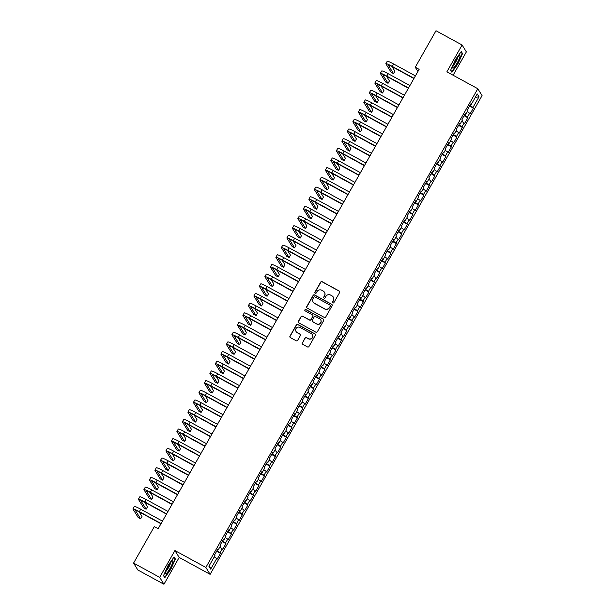 <?xml version="1.0" encoding="UTF-8"?>
<svg xmlns="http://www.w3.org/2000/svg" width="615" height="615" viewBox="0 0 615 615"><rect width="100%" height="100%" fill="white"/><g stroke="black" fill="none" stroke-linecap="round" stroke-linejoin="round"><path stroke-width="0.92" d="M332.861 302.895A0.769 0.753 -31.8 0 0 333.907 302.595L339.641 292.502A1.099 1.076 -31.8 0 0 339.234 291.033L322.145 281.701A1.099 1.076 -31.8 0 0 320.661 282.131L314.926 292.225A0.769 0.753 -31.8 0 0 315.211 293.255A0.769 0.753 -31.8 0 0 316.256 292.955L316.994 291.648A3.513 3.444 -31.8 0 1 321.76 290.265L323.183 291.041A3.513 3.444 -31.8 0 1 324.489 295.738L323.751 297.045A0.769 0.753 -31.8 0 0 324.036 298.075A0.769 0.753 -31.8 0 0 325.081 297.775L325.819 296.468A3.513 3.444 -31.8 0 1 330.586 295.085L332.008 295.861A3.513 3.444 -31.8 0 1 333.322 300.566L332.577 301.873A0.769 0.753 -31.8 0 0 332.861 302.895M302.265 342.855A1.099 1.076 -31.8 0 0 302.672 344.323L307.469 346.945A1.099 1.076 -31.8 0 0 308.961 346.514L315.326 335.298A1.099 1.076 -31.8 0 0 314.918 333.83L297.837 324.497A1.099 1.076 -31.8 0 0 296.345 324.935L289.973 336.144A1.099 1.076 -31.8 0 0 290.388 337.612L296.176 340.772A1.099 1.076 -31.8 0 0 297.66 340.341L300.389 335.544A1.099 1.076 -31.8 0 0 299.982 334.076L297.107 332.507A2.937 2.883 -31.8 0 1 296.461 327.987A2.937 2.883 -31.8 0 1 299.997 327.426L311.244 333.568A2.937 2.883 -31.8 0 1 311.897 338.089A2.937 2.883 -31.8 0 1 308.353 338.65L306.478 337.627A1.099 1.076 -31.8 0 0 304.994 338.058L302.38 343.039A1.099 1.076 -31.8 0 0 302.342 344.046M159.685 577.354L163.951 584.25L179.18 557.436L174.914 550.548L159.685 577.354L133.578 563.094L154.304 526.609L158.17 528.716L419.13 69.349L415.263 67.243L417.908 71.509M174.914 550.548L205.856 567.445L477.809 88.721L482.075 95.617L210.122 574.341L205.856 567.445M453.109 75.238L466.362 51.906L462.096 45.01L446.867 71.824L477.809 88.721M462.096 45.01L435.989 30.75L415.263 67.243M324.251 317.394A1.099 1.076 -31.8 0 0 325.742 316.963L332.108 305.755A1.099 1.076 -31.8 0 0 331.7 304.287L314.619 294.954A1.099 1.076 -31.8 0 0 313.127 295.385L306.762 306.593A1.099 1.076 -31.8 0 0 307.169 308.061L324.251 317.394M323.721 320.53L317.348 331.739A1.099 1.076 -31.8 0 1 315.864 332.169L298.775 322.837A1.099 1.076 -31.8 0 1 298.367 321.368L301.096 316.571A1.099 1.076 -31.8 0 1 302.58 316.141L309.514 319.923A1.099 1.076 -31.8 0 0 310.998 319.493L312.804 316.31A1.099 1.076 -31.8 0 0 312.397 314.842L305.186 310.898A0.769 0.753 -31.8 0 1 305.017 309.714A0.769 0.753 -31.8 0 1 305.939 309.568L323.305 319.062A1.099 1.076 -31.8 0 1 323.721 320.53M469.576 106.034L473.373 108.109L472.966 107.448L479.016 96.801L477.24 93.934L471.19 104.581L470.783 103.912L467.477 109.724L467.892 110.385L465.693 114.259L465.278 113.598L461.98 119.402L462.395 120.063L460.189 123.938L459.782 123.277L456.484 129.081L456.891 129.742L454.693 133.616L454.285 132.955L450.987 138.759L451.395 139.421L449.196 143.295L448.789 142.634L445.491 148.438L445.898 149.099L443.699 152.974L443.284 152.312L439.986 158.117L440.401 158.778L438.195 162.652L437.788 161.991L434.49 167.795L434.897 168.456L432.699 172.331L432.291 171.67L428.993 177.474L429.401 178.135L427.202 182.009L426.795 181.348L423.497 187.152L423.904 187.813L421.705 191.688L421.29 191.027L417.992 196.831L418.408 197.492L416.201 201.366L415.794 200.705L412.496 206.517L412.903 207.178L410.705 211.045L410.297 210.384L406.999 216.196L407.407 216.857L405.208 220.724L404.801 220.062L401.503 225.874L401.91 226.535L399.712 230.402L399.296 229.741L395.999 235.553L396.414 236.214L394.207 240.081L393.8 239.419L390.502 245.231L390.909 245.892L388.711 249.759L388.303 249.098L385.005 254.91L385.413 255.571L383.214 259.438L382.807 258.777L379.509 264.588L379.916 265.25L377.718 269.124L377.303 268.463L374.005 274.267L374.42 274.928L372.213 278.803L371.806 278.141L368.508 283.946L368.915 284.607L366.717 288.481L366.309 287.82L363.011 293.624L363.419 294.285L361.22 298.16L360.813 297.499L357.515 303.303L357.922 303.964L355.724 307.838L355.309 307.177L352.011 312.981L352.426 313.642L350.227 317.517L349.812 316.856L346.514 322.66L346.921 323.321L344.723 327.195L344.315 326.534L341.018 332.338L341.425 332.999L339.226 336.874L338.819 336.213L335.521 342.017L335.928 342.678L333.73 346.553L333.315 345.891L330.017 351.695L330.432 352.357L328.233 356.231L327.818 355.57L324.52 361.374L324.928 362.043L322.729 365.91L322.322 365.249L319.024 371.06L319.431 371.721L317.232 375.588L316.825 374.927L313.527 380.739L313.934 381.4L311.736 385.267L311.328 384.606L308.023 390.417L308.438 391.079L306.239 394.945L305.824 394.284L302.526 400.096L302.934 400.757L300.735 404.624L300.328 403.963L297.03 409.774L297.437 410.436L295.238 414.302L294.831 413.641L291.533 419.453L291.94 420.114L289.742 423.989L289.334 423.32L286.029 429.132L286.444 429.793L284.245 433.667L283.83 433.006L280.532 438.81L280.94 439.471L278.741 443.346L278.334 442.685L275.036 448.489L275.443 449.15L273.245 453.024L272.837 452.363L269.539 458.167L269.947 458.828L267.748 462.703L267.341 462.042L264.035 467.846L264.45 468.507L262.251 472.382L261.836 471.72L258.538 477.524L258.946 478.186L256.747 482.06L256.34 481.399L253.042 487.203L253.449 487.864L251.251 491.739L250.843 491.077L247.545 496.882L247.953 497.543L245.754 501.417L245.347 500.756L242.041 506.56L242.456 507.221L240.257 511.096L239.842 510.435L236.544 516.239L236.952 516.9L234.753 520.774L234.346 520.113L231.048 525.925L231.455 526.586L229.257 530.453L228.849 529.792L225.551 535.604L225.959 536.265L223.76 540.131L223.353 539.47L220.047 545.282L220.462 545.943L218.264 549.81L217.848 549.149L214.55 554.961L214.958 555.622L208.916 566.269L210.691 569.136L209.469 565.285M473.373 108.109L470.075 113.913L469.668 113.252L467.469 117.127L464.417 115.113M464.079 115.712L467.877 117.788L467.469 117.127M467.877 117.788L464.579 123.592L464.171 122.931L461.973 126.805L458.921 124.791M458.582 125.391L462.38 127.466L461.973 126.805M462.38 127.466L459.082 133.271L458.667 132.609L456.468 136.484L453.424 134.47M453.086 135.069L456.884 137.145L456.468 136.484M456.884 137.145L453.578 142.949L453.17 142.288L450.972 146.162L447.928 144.148M447.582 144.748L451.379 146.824L450.972 146.162M451.379 146.824L448.081 152.628L447.674 151.967L445.475 155.841L442.423 153.827M442.085 154.427L445.883 156.502L445.475 155.841M445.883 156.502L442.585 162.306L442.177 161.645L439.979 165.52L436.927 163.505M436.589 164.105L440.386 166.181L439.979 165.52M440.386 166.181L437.088 171.992L436.673 171.324L434.474 175.198L431.43 173.184M431.092 173.784L434.89 175.859L434.474 175.198M434.89 175.859L431.584 181.671L431.177 181.01L428.978 184.877L425.934 182.863M425.588 183.462L429.385 185.538L428.978 184.877M429.385 185.538L426.087 191.35L425.68 190.688L423.481 194.555L420.429 192.541M420.091 193.141L423.889 195.216L423.481 194.555M423.889 195.216L420.591 201.028L420.183 200.367L417.985 204.234L414.933 202.22M414.595 202.819L418.392 204.895L417.985 204.234M418.392 204.895L415.094 210.707L414.679 210.046L412.481 213.912L409.436 211.906M409.098 212.498L412.896 214.574L412.481 213.912M412.896 214.574L409.59 220.385L409.183 219.724L406.984 223.591L403.94 221.585M403.594 222.184L407.391 224.252L406.984 223.591M407.391 224.252L404.093 230.064L403.686 229.403L401.487 233.27L398.435 231.263M398.097 231.863L401.895 233.931L401.487 233.27M401.895 233.931L398.597 239.742L398.189 239.081L395.991 242.956L392.939 240.942M392.601 241.541L396.398 243.617L395.991 242.956M396.398 243.617L393.1 249.421L392.685 248.76L390.487 252.634L387.442 250.62M387.104 251.22L390.902 253.295L390.487 252.634M390.902 253.295L387.604 259.1L387.189 258.438L384.99 262.313L381.946 260.299M381.6 260.898L385.397 262.974L384.99 262.313M385.397 262.974L382.1 268.778L381.692 268.117L379.493 271.991L376.442 269.977M376.103 270.577L379.901 272.653L379.493 271.991M379.901 272.653L376.603 278.457L376.196 277.796L373.997 281.67L370.945 279.656M370.607 280.256L374.404 282.331L373.997 281.67M374.404 282.331L371.106 288.135L370.691 287.474L368.493 291.349L365.448 289.334M365.11 289.934L368.908 292.01L368.493 291.349M368.908 292.01L365.61 297.814L365.195 297.153L362.996 301.027L359.952 299.013M359.606 299.613L363.404 301.688L362.996 301.027M363.404 301.688L360.106 307.492L359.698 306.831L357.5 310.706L354.448 308.692M354.109 309.291L357.907 311.367L357.5 310.706M357.907 311.367L354.609 317.171L354.202 316.51L352.003 320.384L348.951 318.37M348.613 318.97L352.41 321.045L352.003 320.384M352.41 321.045L349.112 326.849L348.697 326.188L346.499 330.063L343.454 328.049M343.116 328.648L346.914 330.724L346.499 330.063M346.914 330.724L343.616 336.536L343.201 335.875L341.002 339.741L337.958 337.727M337.612 338.327L341.41 340.403L341.002 339.741M341.41 340.403L338.112 346.214L337.704 345.553L335.506 349.42L332.454 347.406M332.115 348.005L335.913 350.081L335.506 349.42M335.913 350.081L332.615 355.893L332.208 355.232L330.009 359.099L326.957 357.084M326.619 357.684L330.416 359.76L330.009 359.099M330.416 359.76L327.118 365.571L326.711 364.91L324.505 368.777L321.461 366.771M321.122 367.363L324.92 369.438L324.505 368.777M324.92 369.438L321.622 375.25L321.207 374.589L319.008 378.456L315.964 376.449M315.618 377.041L319.416 379.117L319.008 378.456M319.416 379.117L316.118 384.929L315.71 384.267L313.512 388.134L310.46 386.128M310.121 386.727L313.919 388.795L313.512 388.134M313.919 388.795L310.621 394.607L310.214 393.946L308.015 397.813L304.963 395.806M304.625 396.406L308.423 398.482L308.015 397.813M308.423 398.482L305.125 404.286L304.717 403.625L302.511 407.499L299.467 405.485M299.128 406.085L302.926 408.16L302.511 407.499M302.926 408.16L299.628 413.964L299.213 413.303L297.014 417.178L293.97 415.163M293.624 415.763L297.422 417.839L297.014 417.178M297.422 417.839L294.124 423.643L293.716 422.982L291.518 426.856L288.466 424.842M288.127 425.442L291.925 427.517L291.518 426.856M291.925 427.517L288.627 433.321L288.22 432.66L286.021 436.535L282.969 434.521M282.631 435.12L286.429 437.196L286.021 436.535M286.429 437.196L283.131 443L282.723 442.339L280.517 446.213L277.473 444.199M277.134 444.799L280.932 446.874L280.517 446.213M280.932 446.874L277.634 452.678L277.219 452.017L275.02 455.892L271.976 453.878M271.63 454.477L275.428 456.553L275.02 455.892M275.428 456.553L272.13 462.357L271.722 461.696L269.524 465.57L266.472 463.556M266.134 464.156L269.931 466.232L269.524 465.57M269.931 466.232L266.633 472.036L266.226 471.374L264.027 475.249L260.975 473.235M260.637 473.834L264.435 475.91L264.027 475.249M264.435 475.91L261.137 481.714L260.729 481.053L258.523 484.928L255.479 482.913M255.14 483.513L258.938 485.589L258.523 484.928M258.938 485.589L255.64 491.393L255.225 490.732L253.026 494.606L249.982 492.592M249.636 493.192L253.442 495.267L253.026 494.606M253.442 495.267L250.136 501.079L249.728 500.418L247.53 504.285L244.478 502.271M244.14 502.87L247.937 504.946L247.53 504.285M247.937 504.946L244.639 510.757L244.232 510.096L242.033 513.963L238.981 511.949M238.643 512.549L242.441 514.624L242.033 513.963M242.441 514.624L239.143 520.436L238.735 519.775L236.529 523.642L233.485 521.628M233.147 522.227L236.944 524.303L236.529 523.642M236.944 524.303L233.646 530.115L233.231 529.454L231.032 533.32L227.988 531.314M227.642 531.906L231.448 533.981L231.032 533.32M231.448 533.981L228.142 539.793L227.735 539.132L225.536 542.999L222.484 540.992M222.146 541.592L225.943 543.66L225.536 542.999M225.943 543.66L222.645 549.472L222.238 548.811L220.039 552.677L216.987 550.671M216.649 551.271L220.447 553.339L220.039 552.677M220.447 553.339L217.149 559.15L216.741 558.489L210.691 569.136M218.264 549.81L217.618 549.556M216.741 558.489L214.258 556.852M223.76 540.131L223.122 539.878M222.238 548.811L219.763 547.173M229.257 530.453L228.619 530.199M227.735 539.132L225.259 537.495M234.753 520.774L234.115 520.521M233.231 529.454L230.756 527.816M240.257 511.096L239.612 510.842M238.735 519.775L236.252 518.138M245.754 501.417L245.116 501.163M244.232 510.096L241.757 508.459M251.251 491.739L250.613 491.485M249.728 500.418L247.253 498.78M256.747 482.06L256.109 481.799M255.225 490.732L252.75 489.102M262.251 472.382L261.606 472.12M260.729 481.053L258.246 479.423M267.748 462.703L267.11 462.442M266.226 471.374L263.75 469.745M273.245 453.024L272.606 452.763M271.722 461.696L269.247 460.066M278.741 443.346L278.103 443.084M277.219 452.017L274.744 450.38M284.245 433.667L283.6 433.406M282.723 442.339L280.24 440.701M289.742 423.989L289.104 423.727M288.22 432.66L285.744 431.023M295.238 414.302L294.6 414.049M293.716 422.982L291.241 421.344M300.735 404.624L300.097 404.37M299.213 413.303L296.738 411.666M306.239 394.945L305.594 394.692M304.717 403.625L302.234 401.987M311.736 385.267L311.098 385.013M310.214 393.946L307.738 392.309M317.232 375.588L316.594 375.335M315.71 384.267L313.235 382.63M322.729 365.91L322.091 365.656M321.207 374.589L318.731 372.951M328.233 356.231L327.587 355.977M326.711 364.91L324.228 363.273M333.73 346.553L333.092 346.299M332.208 355.232L329.725 353.594M339.226 336.874L338.588 336.62M337.704 345.553L335.229 343.916M344.723 327.195L344.085 326.942M343.201 335.875L340.725 334.237M350.227 317.517L349.581 317.255M348.697 326.188L346.222 324.559M355.724 307.838L355.086 307.577M354.202 316.51L351.719 314.88M361.22 298.16L360.582 297.898M359.698 306.831L357.223 305.201M366.717 288.481L366.079 288.22M365.195 297.153L362.719 295.523M372.213 278.803L371.575 278.541M370.691 287.474L368.216 285.837M377.718 269.124L377.08 268.863M376.196 277.796L373.712 276.158M383.214 259.438L382.576 259.184M381.692 268.117L379.217 266.48M388.711 249.759L388.073 249.506M387.189 258.438L384.713 256.801M394.207 240.081L393.569 239.827M392.685 248.76L390.21 247.122M399.712 230.402L399.074 230.148M398.189 239.081L395.706 237.444M405.208 220.724L404.57 220.47M403.686 229.403L401.211 227.765M410.705 211.045L410.067 210.791M409.183 219.724L406.707 218.087M416.201 201.366L415.563 201.113M414.679 210.046L412.204 208.408M421.705 191.688L421.067 191.434M420.183 200.367L417.7 198.73M427.202 182.009L426.564 181.756M425.68 190.688L423.205 189.051M432.699 172.331L432.061 172.077M431.177 181.01L428.701 179.372M438.195 162.652L437.557 162.391M436.673 171.324L434.198 169.694M443.699 152.974L443.061 152.712M442.177 161.645L439.694 160.015M449.196 143.295L448.558 143.034M447.674 151.967L445.199 150.337M454.693 133.616L454.055 133.355M453.17 142.288L450.695 140.658M460.189 123.938L459.551 123.677M458.667 132.609L456.192 130.972M465.693 114.259L465.048 113.998M464.171 122.931L461.688 121.293M471.19 104.581L470.552 104.319M469.668 113.252L467.192 111.615M133.578 563.094L137.845 569.99L163.951 584.25M179.18 557.436L210.122 574.341M479.016 96.801L475.28 97.378M472.966 107.448L469.914 105.434M451.925 72.286L457.875 63.983L462.534 53.613L461.25 51.529L455.3 59.832L450.641 70.21L451.925 72.286M175.406 559.05L174.122 556.975L168.172 565.277L163.513 575.655L164.797 577.731L170.747 569.429L175.406 559.05L174.691 558.658M332.654 302.726A0.769 0.753 -31.8 0 1 332.692 302.057L333.438 300.75A3.513 3.444 -31.8 0 0 333.322 297.145M324.497 292.325A3.513 3.444 -31.8 0 1 324.605 295.93L323.867 297.237A0.769 0.753 -31.8 0 0 323.828 297.906M339.68 291.502A1.099 1.076 -31.8 0 0 339.349 291.218L322.26 281.885A1.099 1.076 -31.8 0 0 320.776 282.316L315.041 292.409A0.769 0.753 -31.8 0 0 315.003 293.078M332.146 304.756A1.099 1.076 -31.8 0 0 331.816 304.471L314.734 295.139A1.099 1.076 -31.8 0 0 313.243 295.569L306.877 306.785A1.099 1.076 -31.8 0 0 306.839 307.784M330.186 306.07A0.769 0.753 -31.8 0 0 329.901 305.048L314.903 296.853A0.769 0.753 -31.8 0 0 313.865 297.153L313.081 298.536A3.513 3.444 -31.8 0 0 314.396 303.233L324.643 308.83A3.513 3.444 -31.8 0 0 329.409 307.454L330.301 306.262A0.769 0.753 -31.8 0 0 330.232 305.401M313.189 302.134A3.513 3.444 -31.8 0 0 314.511 303.418L314.396 303.233M330.301 306.262L329.525 307.638A3.513 3.444 -31.8 0 1 324.758 309.014L314.511 303.418M312.843 315.311A1.099 1.076 -31.8 0 1 312.92 316.494L311.113 319.677A1.099 1.076 -31.8 0 1 309.629 320.108L302.695 316.325A1.099 1.076 -31.8 0 0 301.212 316.756L298.483 321.553A1.099 1.076 -31.8 0 0 298.444 322.552M323.759 319.523A1.099 1.076 -31.8 0 0 323.421 319.246L306.055 309.76A0.769 0.753 -31.8 0 0 304.979 310.729M316.702 323.851A2.937 2.883 -31.8 0 0 320.638 319.762A2.937 2.883 -31.8 0 0 319.585 318.77L315.626 316.602A1.099 1.076 -31.8 0 0 314.134 317.033L312.328 320.215A1.099 1.076 -31.8 0 0 312.735 321.683L316.817 324.036A2.937 2.883 -31.8 0 0 320.699 319.861M312.405 321.407A1.099 1.076 -31.8 0 0 312.851 321.876L312.735 321.683M316.817 324.036L312.851 321.876M312.351 334.66A2.937 2.883 -31.8 0 1 308.469 338.834L306.593 337.812A1.099 1.076 -31.8 0 0 305.109 338.242L302.38 343.039M296.115 331.6A2.937 2.883 -31.8 0 0 297.222 332.692L297.107 332.507M300.428 334.545A1.099 1.076 -31.8 0 0 300.097 334.26L297.222 332.692M315.364 334.299A1.099 1.076 -31.8 0 0 315.034 334.022L297.952 324.689A1.099 1.076 -31.8 0 0 296.461 325.12L290.088 336.328A1.099 1.076 -31.8 0 0 290.057 337.328M461.819 53.221L462.534 53.613M413.903 78.543L392.57 66.889A5.589 0.53 -150.4 0 0 388.288 65.059A5.589 0.53 -150.4 0 0 388.311 65.182L393.554 73.646L391.14 72.324L385.897 63.86A8.387 0.8 29.6 0 1 385.851 63.676L387.227 61.262A8.387 0.8 29.6 0 1 393.654 64.006L415.417 75.891M385.851 63.676A8.387 0.8 29.6 0 1 392.278 66.42L414.041 78.313M393.554 73.646L394.93 71.225L392.078 66.628M408.406 88.222L387.073 76.567A5.589 0.53 -150.4 0 0 382.784 74.738A5.589 0.53 -150.4 0 0 382.814 74.861L388.057 83.325L385.643 82.003L380.393 73.539A8.387 0.8 29.6 0 1 380.354 73.354L381.731 70.94A8.387 0.8 29.6 0 1 388.157 73.685L409.913 85.57M380.354 73.354A8.387 0.8 29.6 0 1 386.781 76.106L408.545 87.991M388.057 83.325L389.433 80.903L386.581 76.306M402.91 97.9L381.569 86.246A5.589 0.53 -150.4 0 0 377.287 84.416A5.589 0.53 -150.4 0 0 377.318 84.539L382.561 93.003L380.139 91.681L374.896 83.217A8.387 0.8 29.6 0 1 374.858 83.033L376.234 80.619A8.387 0.8 29.6 0 1 382.661 83.363L404.416 95.248M374.858 83.033A8.387 0.8 29.6 0 1 381.285 85.785L403.04 97.67M382.561 93.003L383.937 90.582L381.085 85.985M453.678 67.858A7.272 1.245 118.6 0 0 458.659 60.078A7.272 1.245 118.6 0 0 459.39 55.542A7.272 1.245 118.6 0 0 459.113 55.75A7.272 1.245 118.6 0 0 455.092 61.592A7.272 1.245 118.6 0 0 452.74 67.712A7.272 1.245 118.6 0 0 453.678 67.858M453.355 65.351A4.974 0.853 118.6 0 0 453.386 65.328A4.974 0.853 118.6 0 0 456.023 61.546A4.974 0.853 118.6 0 0 457.737 57.333M460.996 51.891L462.157 53.759L457.637 63.814L451.879 71.863L450.734 70.01M166.542 573.295A7.272 1.245 118.6 0 0 171.531 565.516A7.272 1.245 118.6 0 0 172.262 560.98A7.272 1.245 118.6 0 0 171.985 561.188A7.272 1.245 118.6 0 0 167.964 567.038A7.272 1.245 118.6 0 0 165.612 573.149A7.272 1.245 118.6 0 0 166.542 573.295M166.227 570.789A4.974 0.853 118.6 0 0 166.258 570.766A4.974 0.853 118.6 0 0 168.894 566.984A4.974 0.853 118.6 0 0 170.609 562.771M173.868 557.328L175.029 559.196L170.509 569.252L164.751 577.301L163.598 575.448M397.413 107.579L376.072 95.925A5.589 0.53 -150.4 0 0 371.791 94.095A5.589 0.53 -150.4 0 0 371.814 94.218L377.064 102.682L374.643 101.36L369.4 92.896A8.387 0.8 29.6 0 1 369.361 92.719L370.73 90.297A8.387 0.8 29.6 0 1 377.156 93.042L398.92 104.927M369.361 92.719A8.387 0.8 29.6 0 1 375.788 95.463L397.544 107.348M377.064 102.682L378.433 100.26L375.588 95.663M391.909 117.265L370.576 105.603A5.589 0.53 -150.4 0 0 366.294 103.774A5.589 0.53 -150.4 0 0 366.317 103.897L371.56 112.361L369.146 111.038L363.903 102.574A8.387 0.8 29.6 0 1 363.857 102.397L365.233 99.976A8.387 0.8 29.6 0 1 371.66 102.72L393.423 114.605M363.857 102.397A8.387 0.8 29.6 0 1 370.284 105.142L392.047 117.027M371.56 112.361L372.936 109.939L370.084 105.342M386.412 126.944L365.079 115.282A5.589 0.53 -150.4 0 0 360.79 113.452A5.589 0.53 -150.4 0 0 360.821 113.575L366.063 122.039L363.65 120.725L358.399 112.253A8.387 0.8 29.6 0 1 358.361 112.076L359.737 109.654A8.387 0.8 29.6 0 1 366.163 112.399L387.919 124.284M358.361 112.076A8.387 0.8 29.6 0 1 364.787 114.821L386.551 126.705M366.063 122.039L367.439 119.625L364.587 115.02M380.916 136.622L359.575 124.96A5.589 0.53 -150.4 0 0 355.293 123.131A5.589 0.53 -150.4 0 0 355.324 123.254L360.567 131.718L358.145 130.403L352.902 121.931A8.387 0.8 29.6 0 1 352.864 121.755L354.24 119.333A8.387 0.8 29.6 0 1 360.667 122.078L382.422 133.962M352.864 121.755A8.387 0.8 29.6 0 1 359.291 124.499L381.046 136.384M360.567 131.718L361.943 129.304L359.091 124.699M375.419 146.301L354.079 134.639A5.589 0.53 -150.4 0 0 349.797 132.809A5.589 0.53 -150.4 0 0 349.82 132.932L355.07 141.396L352.649 140.082L347.406 131.61A8.387 0.8 29.6 0 1 347.367 131.433L348.736 129.012A8.387 0.8 29.6 0 1 355.163 131.756L376.926 143.641M347.367 131.433A8.387 0.8 29.6 0 1 353.794 134.178L375.55 146.062M355.07 141.396L356.439 138.982L353.594 134.378M369.923 155.979L348.582 144.325A5.589 0.53 -150.4 0 0 344.3 142.488A5.589 0.53 -150.4 0 0 344.323 142.611L349.566 151.075L347.152 149.76L341.909 141.289A8.387 0.8 29.6 0 1 341.863 141.112L343.239 138.69A8.387 0.8 29.6 0 1 349.666 141.435L371.429 153.32M341.863 141.112A8.387 0.8 29.6 0 1 348.29 143.856L370.053 155.741M349.566 151.075L350.942 148.661L348.09 144.056M364.418 165.658L343.085 154.004A5.589 0.53 -150.4 0 0 338.796 152.174A5.589 0.53 -150.4 0 0 338.827 152.289L344.069 160.761L341.656 159.439L336.405 150.967A8.387 0.8 29.6 0 1 336.367 150.79L337.743 148.369A8.387 0.8 29.6 0 1 344.169 151.113L365.925 162.998M336.367 150.79A8.387 0.8 29.6 0 1 342.793 153.535L364.557 165.42M344.069 160.761L345.446 158.339L342.593 153.735M358.922 175.337L337.581 163.682A5.589 0.53 -150.4 0 0 333.299 161.853A5.589 0.53 -150.4 0 0 333.33 161.968L338.573 170.44L336.151 169.117L330.908 160.653A8.387 0.8 29.6 0 1 330.87 160.469L332.246 158.047A8.387 0.8 29.6 0 1 338.673 160.792L360.428 172.684M330.87 160.469A8.387 0.8 29.6 0 1 337.297 163.213L359.052 175.098M338.573 170.44L339.949 168.018L337.097 163.413M353.425 185.015L332.085 173.361A5.589 0.53 -150.4 0 0 327.803 171.531A5.589 0.53 -150.4 0 0 327.826 171.647L333.076 180.118L330.655 178.796L325.412 170.332A8.387 0.8 29.6 0 1 325.373 170.147L326.742 167.726A8.387 0.8 29.6 0 1 333.176 170.47L354.932 182.363M325.373 170.147A8.387 0.8 29.6 0 1 331.8 172.892L353.556 184.777M333.076 180.118L334.445 177.697L331.6 173.092M347.929 194.694L326.588 183.039A5.589 0.53 -150.4 0 0 322.306 181.21A5.589 0.53 -150.4 0 0 322.329 181.325L327.572 189.797L325.158 188.474L319.915 180.011A8.387 0.8 29.6 0 1 319.869 179.826L321.245 177.404A8.387 0.8 29.6 0 1 327.672 180.149L349.435 192.041M319.869 179.826A8.387 0.8 29.6 0 1 326.296 182.57L348.059 194.455M327.572 189.797L328.948 187.375L326.096 182.77M342.424 204.372L321.091 192.718A5.589 0.53 -150.4 0 0 316.802 190.888A5.589 0.53 -150.4 0 0 316.833 191.004L322.075 199.475L319.662 198.153L314.411 189.689A8.387 0.8 29.6 0 1 314.373 189.505L315.749 187.083A8.387 0.8 29.6 0 1 322.175 189.835L343.931 201.72M314.373 189.505A8.387 0.8 29.6 0 1 320.799 192.249L342.563 204.134M322.075 199.475L323.452 197.054L320.6 192.457M336.928 214.051L315.587 202.397A5.589 0.53 -150.4 0 0 311.305 200.567A5.589 0.53 -150.4 0 0 311.336 200.69L316.579 209.154L314.157 207.832L308.914 199.368A8.387 0.8 29.6 0 1 308.876 199.183L310.252 196.762A8.387 0.8 29.6 0 1 316.679 199.514L338.435 211.399M308.876 199.183A8.387 0.8 29.6 0 1 315.303 201.928L337.058 213.82M316.579 209.154L317.955 206.732L315.103 202.135M331.431 223.729L310.091 212.075A5.589 0.53 -150.4 0 0 305.809 210.245A5.589 0.53 -150.4 0 0 305.832 210.368L311.082 218.832L308.661 217.51L303.418 209.046A8.387 0.8 29.6 0 1 303.38 208.862L304.748 206.44A8.387 0.8 29.6 0 1 311.182 209.192L332.938 221.077M303.38 208.862A8.387 0.8 29.6 0 1 309.806 211.606L331.562 223.499M311.082 218.832L312.451 216.411L309.606 211.814M325.935 233.408L304.594 221.754A5.589 0.53 -150.4 0 0 300.312 219.924A5.589 0.53 -150.4 0 0 300.335 220.047L305.578 228.511L303.164 227.189L297.921 218.725A8.387 0.8 29.6 0 1 297.875 218.54L299.251 216.126A8.387 0.8 29.6 0 1 305.678 218.871L327.441 230.756M297.875 218.54A8.387 0.8 29.6 0 1 304.302 221.285L326.065 233.177M305.578 228.511L306.954 226.089L304.102 221.492M320.43 243.086L299.098 231.432A5.589 0.53 -150.4 0 0 294.808 229.603A5.589 0.53 -150.4 0 0 294.839 229.726L300.082 238.189L297.668 236.867L292.417 228.403A8.387 0.8 29.6 0 1 292.379 228.219L293.755 225.805A8.387 0.8 29.6 0 1 300.182 228.549L321.937 240.434M292.379 228.219A8.387 0.8 29.6 0 1 298.805 230.971L320.569 242.856M300.082 238.189L301.458 235.768L298.606 231.171M314.934 252.765L293.593 241.111A5.589 0.53 -150.4 0 0 289.311 239.281A5.589 0.53 -150.4 0 0 289.342 239.404L294.585 247.868L292.163 246.546L286.921 238.082A8.387 0.8 29.6 0 1 286.882 237.897L288.258 235.484A8.387 0.8 29.6 0 1 294.685 238.228L316.441 250.113M286.882 237.897A8.387 0.8 29.6 0 1 293.309 240.65L315.065 252.534M294.585 247.868L295.961 245.446L293.109 240.849M309.437 262.444L288.097 250.789A5.589 0.53 -150.4 0 0 283.815 248.96A5.589 0.53 -150.4 0 0 283.838 249.083L289.088 257.547L286.667 256.224L281.424 247.76A8.387 0.8 29.6 0 1 281.386 247.576L282.754 245.162A8.387 0.8 29.6 0 1 289.188 247.907L310.944 259.791M281.386 247.576A8.387 0.8 29.6 0 1 287.812 250.328L309.568 262.213M289.088 257.547L290.457 255.125L287.612 250.528M303.941 272.122L282.6 260.468A5.589 0.53 -150.4 0 0 278.318 258.638A5.589 0.53 -150.4 0 0 278.341 258.761L283.584 267.225L281.17 265.903L275.927 257.439A8.387 0.8 29.6 0 1 275.881 257.262L277.257 254.841A8.387 0.8 29.6 0 1 283.684 257.585L305.447 269.47M275.881 257.262A8.387 0.8 29.6 0 1 282.308 260.007L304.071 271.892M283.584 267.225L284.96 264.804L282.108 260.207M298.436 281.808L277.104 270.146A5.589 0.53 -150.4 0 0 272.814 268.317A5.589 0.53 -150.4 0 0 272.845 268.44L278.088 276.904L275.674 275.589L270.423 267.118A8.387 0.8 29.6 0 1 270.385 266.941L271.761 264.519A8.387 0.8 29.6 0 1 278.188 267.264L299.943 279.149M270.385 266.941A8.387 0.8 29.6 0 1 276.812 269.685L298.575 281.57M278.088 276.904L279.464 274.49L276.612 269.885M292.94 291.487L271.607 279.825A5.589 0.53 -150.4 0 0 267.317 277.995A5.589 0.53 -150.4 0 0 267.348 278.118L272.591 286.582L270.17 285.268L264.927 276.796A8.387 0.8 29.6 0 1 264.888 276.619L266.264 274.198A8.387 0.8 29.6 0 1 272.691 276.942L294.447 288.827M264.888 276.619A8.387 0.8 29.6 0 1 271.315 279.364L293.071 291.249M272.591 286.582L273.967 284.168L271.115 279.564M287.443 301.166L266.103 289.504A5.589 0.53 -150.4 0 0 261.821 287.674A5.589 0.53 -150.4 0 0 261.844 287.797L267.095 296.261L264.673 294.946L259.43 286.475A8.387 0.8 29.6 0 1 259.392 286.298L260.768 283.876A8.387 0.8 29.6 0 1 267.194 286.621L288.95 298.506M259.392 286.298A8.387 0.8 29.6 0 1 265.818 289.042L287.574 300.927M267.095 296.261L268.463 293.847L265.618 289.242M281.947 310.844L260.606 299.19A5.589 0.53 -150.4 0 0 256.324 297.353A5.589 0.53 -150.4 0 0 256.347 297.476L261.59 305.939L259.176 304.625L253.934 296.153A8.387 0.8 29.6 0 1 253.887 295.976L255.263 293.555A8.387 0.8 29.6 0 1 261.69 296.299L283.454 308.184M253.887 295.976A8.387 0.8 29.6 0 1 260.314 298.721L282.077 310.606M261.59 305.939L262.966 303.526L260.114 298.921M276.443 320.523L255.11 308.868A5.589 0.53 -150.4 0 0 250.82 307.031A5.589 0.53 -150.4 0 0 250.851 307.154L256.094 315.626L253.68 314.303L248.437 305.832A8.387 0.8 29.6 0 1 248.391 305.655L249.767 303.233A8.387 0.8 29.6 0 1 256.194 305.978L277.957 317.863M248.391 305.655A8.387 0.8 29.6 0 1 254.818 308.399L276.581 320.284M256.094 315.626L257.47 313.204L254.618 308.599M270.946 330.201L249.613 318.547A5.589 0.53 -150.4 0 0 245.324 316.717A5.589 0.53 -150.4 0 0 245.354 316.833L250.597 325.304L248.176 323.982L242.933 315.51A8.387 0.8 29.6 0 1 242.894 315.334L244.27 312.912A8.387 0.8 29.6 0 1 250.697 315.656L272.453 327.541M242.894 315.334A8.387 0.8 29.6 0 1 249.321 318.078L271.077 329.963M250.597 325.304L251.973 322.883L249.121 318.278M265.449 339.88L244.109 328.226A5.589 0.53 -150.4 0 0 239.827 326.396A5.589 0.53 -150.4 0 0 239.85 326.511L245.101 334.983L242.679 333.661L237.436 325.197A8.387 0.8 29.6 0 1 237.398 325.012L238.774 322.591A8.387 0.8 29.6 0 1 245.201 325.335L266.956 337.228M237.398 325.012A8.387 0.8 29.6 0 1 243.824 327.757L265.58 339.641M245.101 334.983L246.469 332.561L243.625 327.956M259.953 349.558L238.612 337.904A5.589 0.53 -150.4 0 0 234.33 336.074A5.589 0.53 -150.4 0 0 234.353 336.19L239.596 344.661L237.182 343.339L231.94 334.875A8.387 0.8 29.6 0 1 231.893 334.691L233.27 332.269A8.387 0.8 29.6 0 1 239.696 335.014L261.46 346.906M231.893 334.691A8.387 0.8 29.6 0 1 238.328 337.435L260.084 349.32M239.596 344.661L240.972 342.24L238.12 337.635M254.449 359.237L233.116 347.583A5.589 0.53 -150.4 0 0 228.826 345.753A5.589 0.53 -150.4 0 0 228.857 345.868L234.1 354.34L231.686 353.018L226.443 344.554A8.387 0.8 29.6 0 1 226.397 344.369L227.773 341.948A8.387 0.8 29.6 0 1 234.2 344.692L255.963 356.585M226.397 344.369A8.387 0.8 29.6 0 1 232.824 347.114L254.587 358.999M234.1 354.34L235.476 351.918L232.624 347.321M248.952 368.915L227.619 357.261A5.589 0.53 -150.4 0 0 223.33 355.432A5.589 0.53 -150.4 0 0 223.36 355.547L228.603 364.019L226.182 362.696L220.939 354.232A8.387 0.8 29.6 0 1 220.9 354.048L222.276 351.626A8.387 0.8 29.6 0 1 228.703 354.378L250.459 366.263M220.9 354.048A8.387 0.8 29.6 0 1 227.327 356.792L249.083 368.685M228.603 364.019L229.979 361.597L227.127 357M243.455 378.594L222.115 366.94A5.589 0.53 -150.4 0 0 217.833 365.11A5.589 0.53 -150.4 0 0 217.856 365.233L223.107 373.697L220.685 372.375L215.442 363.911A8.387 0.8 29.6 0 1 215.404 363.726L216.78 361.305A8.387 0.8 29.6 0 1 223.207 364.057L244.962 375.942M215.404 363.726A8.387 0.8 29.6 0 1 221.831 366.471L243.586 378.363M223.107 373.697L224.475 371.276L221.631 366.678M237.959 388.273L216.618 376.618A5.589 0.53 -150.4 0 0 212.336 374.789A5.589 0.53 -150.4 0 0 212.36 374.912L217.602 383.376L215.189 382.053L209.946 373.589A8.387 0.8 29.6 0 1 209.9 373.405L211.276 370.983A8.387 0.8 29.6 0 1 217.702 373.736L239.466 385.62M209.9 373.405A8.387 0.8 29.6 0 1 216.334 376.149L238.09 388.042M217.602 383.376L218.978 380.954L216.134 376.357M232.455 397.951L211.122 386.297A5.589 0.53 -150.4 0 0 206.832 384.467A5.589 0.53 -150.4 0 0 206.863 384.59L212.106 393.054L209.692 391.732L204.449 383.268A8.387 0.8 29.6 0 1 204.403 383.084L205.779 380.67A8.387 0.8 29.6 0 1 212.206 383.414L233.969 395.299M204.403 383.084A8.387 0.8 29.6 0 1 210.83 385.828L232.593 397.721M212.106 393.054L213.482 390.633L210.63 386.036M226.958 407.63L205.625 395.975A5.589 0.53 -150.4 0 0 201.336 394.146A5.589 0.53 -150.4 0 0 201.366 394.269L206.609 402.733L204.188 401.411L198.945 392.947A8.387 0.8 29.6 0 1 198.906 392.762L200.282 390.348A8.387 0.8 29.6 0 1 206.709 393.093L228.465 404.977M198.906 392.762A8.387 0.8 29.6 0 1 205.333 395.514L227.089 407.399M206.609 402.733L207.985 400.311L205.133 395.714M221.462 417.308L200.121 405.654A5.589 0.53 -150.4 0 0 195.839 403.824A5.589 0.53 -150.4 0 0 195.862 403.947L201.113 412.411L198.691 411.089L193.448 402.625A8.387 0.8 29.6 0 1 193.41 402.441L194.786 400.027A8.387 0.8 29.6 0 1 201.213 402.771L222.968 414.656M193.41 402.441A8.387 0.8 29.6 0 1 199.837 405.193L221.592 417.078M201.113 412.411L202.481 409.99L199.637 405.393M215.965 426.987L194.624 415.333A5.589 0.53 -150.4 0 0 190.343 413.503A5.589 0.53 -150.4 0 0 190.366 413.626L195.608 422.09L193.195 420.768L187.952 412.304A8.387 0.8 29.6 0 1 187.913 412.127L189.282 409.705A8.387 0.8 29.6 0 1 195.708 412.45L217.472 424.335M187.913 412.127A8.387 0.8 29.6 0 1 194.34 414.871L216.096 426.756M195.608 422.09L196.985 419.668L194.14 415.071M210.461 436.673L189.128 425.011A5.589 0.53 -150.4 0 0 184.838 423.182A5.589 0.53 -150.4 0 0 184.869 423.305L190.112 431.768L187.698 430.446L182.455 421.982A8.387 0.8 29.6 0 1 182.409 421.805L183.785 419.384A8.387 0.8 29.6 0 1 190.212 422.128L211.975 434.013M182.409 421.805A8.387 0.8 29.6 0 1 188.836 424.55L210.599 436.435M190.112 431.768L191.488 429.347L188.636 424.75M204.964 446.352L183.631 434.69A5.589 0.53 -150.4 0 0 179.342 432.86A5.589 0.53 -150.4 0 0 179.372 432.983L184.615 441.447L182.194 440.132L176.951 431.661A8.387 0.8 29.6 0 1 176.912 431.484L178.288 429.062A8.387 0.8 29.6 0 1 184.715 431.807L206.471 443.692M176.912 431.484A8.387 0.8 29.6 0 1 183.339 434.228L205.103 446.113M184.615 441.447L185.991 439.033L183.139 434.428M199.468 456.03L178.127 444.368A5.589 0.53 -150.4 0 0 173.845 442.539A5.589 0.53 -150.4 0 0 173.876 442.662L179.119 451.126L176.697 449.811L171.454 441.339A8.387 0.8 29.6 0 1 171.416 441.163L172.792 438.741A8.387 0.8 29.6 0 1 179.219 441.485L200.974 453.37M171.416 441.163A8.387 0.8 29.6 0 1 177.843 443.907L199.598 455.792M179.119 451.126L180.487 448.712L177.643 444.107M193.971 465.709L172.631 454.047A5.589 0.53 -150.4 0 0 168.349 452.217A5.589 0.53 -150.4 0 0 168.372 452.34L173.615 460.804L171.201 459.49L165.958 451.018A8.387 0.8 29.6 0 1 165.919 450.841L167.288 448.42A8.387 0.8 29.6 0 1 173.714 451.164L195.478 463.049M165.919 450.841A8.387 0.8 29.6 0 1 172.346 453.586L194.102 465.47M173.615 460.804L174.991 458.39L172.146 453.785M188.467 475.387L167.134 463.733A5.589 0.53 -150.4 0 0 162.844 461.896A5.589 0.53 -150.4 0 0 162.875 462.019L168.118 470.483L165.704 469.168L160.461 460.697A8.387 0.8 29.6 0 1 160.415 460.52L161.791 458.098A8.387 0.8 29.6 0 1 168.218 460.843L189.981 472.727M160.415 460.52A8.387 0.8 29.6 0 1 166.842 463.264L188.605 475.149M168.118 470.483L169.494 468.069L166.642 463.464M182.97 485.066L161.637 473.412A5.589 0.53 -150.4 0 0 157.348 471.574A5.589 0.53 -150.4 0 0 157.379 471.697L162.621 480.169L160.2 478.847L154.957 470.375A8.387 0.8 29.6 0 1 154.919 470.198L156.295 467.777A8.387 0.8 29.6 0 1 162.721 470.521L184.477 482.406M154.919 470.198A8.387 0.8 29.6 0 1 161.345 472.943L183.109 484.828M162.621 480.169L163.997 477.747L161.145 473.143M177.474 494.744L156.133 483.09A5.589 0.53 -150.4 0 0 151.851 481.261A5.589 0.53 -150.4 0 0 151.882 481.376L157.125 489.848L154.703 488.525L149.46 480.061A8.387 0.8 29.6 0 1 149.422 479.877L150.798 477.455A8.387 0.8 29.6 0 1 157.225 480.2L178.98 492.092M149.422 479.877A8.387 0.8 29.6 0 1 155.849 482.621L177.604 494.506M157.125 489.848L158.493 487.426L155.649 482.821M171.977 504.423L150.637 492.769A5.589 0.53 -150.4 0 0 146.355 490.939A5.589 0.53 -150.4 0 0 146.378 491.054L151.621 499.526L149.207 498.204L143.964 489.74A8.387 0.8 29.6 0 1 143.925 489.555L145.294 487.134A8.387 0.8 29.6 0 1 151.721 489.878L173.484 501.771M143.925 489.555A8.387 0.8 29.6 0 1 150.352 492.3L172.108 504.185M151.621 499.526L152.997 497.105L150.152 492.5M166.473 514.102L145.14 502.447A5.589 0.53 -150.4 0 0 140.85 500.618A5.589 0.53 -150.4 0 0 140.881 500.733L146.124 509.205L143.71 507.882L138.467 499.418A8.387 0.8 29.6 0 1 138.421 499.234L139.797 496.812A8.387 0.8 29.6 0 1 146.224 499.557L167.987 511.449M138.421 499.234A8.387 0.8 29.6 0 1 144.848 501.978L166.611 513.863M146.124 509.205L147.5 506.783L144.648 502.178M160.976 523.78L139.643 512.126A5.589 0.53 -150.4 0 0 135.354 510.296A5.589 0.53 -150.4 0 0 135.385 510.412L140.627 518.883L138.214 517.561L132.963 509.097A8.387 0.8 29.6 0 1 132.925 508.913L134.301 506.491A8.387 0.8 29.6 0 1 140.727 509.235L162.483 521.128M132.925 508.913A8.387 0.8 29.6 0 1 139.351 511.657L161.115 523.542M140.627 518.883L142.004 516.462L139.151 511.865M393.654 64.006L392.278 66.42M388.157 73.685L386.781 76.106M382.661 83.363L381.285 85.785M377.156 93.042L375.788 95.463M371.66 102.72L370.284 105.142M366.163 112.399L364.787 114.821M360.667 122.078L359.291 124.499M355.163 131.756L353.794 134.178M349.666 141.435L348.29 143.856M344.169 151.113L342.793 153.535M338.673 160.792L337.297 163.213M333.176 170.47L331.8 172.892M327.672 180.149L326.296 182.57M322.175 189.835L320.799 192.249M316.679 199.514L315.303 201.928M311.182 209.192L309.806 211.606M305.678 218.871L304.302 221.285M300.182 228.549L298.805 230.971M294.685 238.228L293.309 240.65M289.188 247.907L287.812 250.328M283.684 257.585L282.308 260.007M278.188 267.264L276.812 269.685M272.691 276.942L271.315 279.364M267.194 286.621L265.818 289.042M261.69 296.299L260.314 298.721M256.194 305.978L254.818 308.399M250.697 315.656L249.321 318.078M245.201 325.335L243.824 327.757M239.696 335.014L238.328 337.435M234.2 344.692L232.824 347.114M228.703 354.378L227.327 356.792M223.207 364.057L221.831 366.471M217.702 373.736L216.334 376.149M212.206 383.414L210.83 385.828M206.709 393.093L205.333 395.514M201.213 402.771L199.837 405.193M195.708 412.45L194.34 414.871M190.212 422.128L188.836 424.55M184.715 431.807L183.339 434.228M179.219 441.485L177.843 443.907M173.714 451.164L172.346 453.586M168.218 460.843L166.842 463.264M162.721 470.521L161.345 472.943M157.225 480.2L155.849 482.621M151.721 489.878L150.352 492.3M146.224 499.557L144.848 501.978M140.727 509.235L139.351 511.657"/></g></svg>
